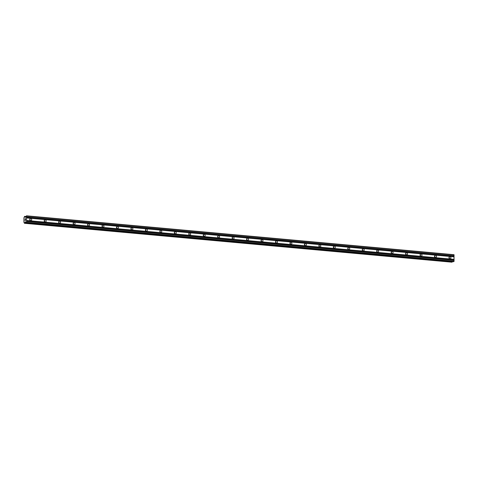 <?xml version="1.0" encoding="UTF-8"?>
<svg xmlns="http://www.w3.org/2000/svg" width="478" height="478" viewBox="0 0 478 478"><rect width="100%" height="100%" fill="white"/><g stroke="black" fill="none" stroke-linecap="round" stroke-linejoin="round"><path stroke-width="0.72" d="M449.941 258.795A1.081 0.95 -107.5 0 1 449.953 256.656A1.081 0.95 -107.5 0 1 449.941 258.795M435.482 257.481A1.081 0.95 -107.5 0 1 435.5 255.342A1.081 0.95 -107.5 0 1 435.482 257.481M421.028 256.166A1.081 0.95 -107.5 0 1 421.04 254.027A1.081 0.95 -107.5 0 1 421.028 256.166M406.569 254.846A1.081 0.95 -107.5 0 1 406.587 252.713A1.081 0.95 -107.5 0 1 406.569 254.846M392.115 253.531A1.081 0.95 -107.5 0 1 392.127 251.398A1.081 0.95 -107.5 0 1 392.115 253.531M377.662 252.217A1.081 0.95 -107.5 0 1 377.674 250.084A1.081 0.95 -107.5 0 1 377.662 252.217M363.202 250.902A1.081 0.95 -107.5 0 1 363.22 248.769A1.081 0.95 -107.5 0 1 363.202 250.902M348.749 249.588A1.081 0.95 -107.5 0 1 348.761 247.449A1.081 0.95 -107.5 0 1 348.749 249.588M334.289 248.273A1.081 0.95 -107.5 0 1 334.307 246.134A1.081 0.95 -107.5 0 1 334.289 248.273M319.836 246.953A1.081 0.95 -107.5 0 1 319.848 244.82A1.081 0.95 -107.5 0 1 319.836 246.953M305.376 245.638A1.081 0.95 -107.5 0 1 305.394 243.505A1.081 0.95 -107.5 0 1 305.376 245.638M290.923 244.324A1.081 0.95 -107.5 0 1 290.935 242.191A1.081 0.95 -107.5 0 1 290.923 244.324M276.463 243.009A1.081 0.95 -107.5 0 1 276.481 240.876A1.081 0.95 -107.5 0 1 276.463 243.009M262.01 241.695A1.081 0.95 -107.5 0 1 262.028 239.562A1.081 0.95 -107.5 0 1 262.01 241.695M247.556 240.38A1.081 0.95 -107.5 0 1 247.568 238.241A1.081 0.95 -107.5 0 1 247.556 240.38M233.097 239.066A1.081 0.95 -107.5 0 1 233.115 236.927A1.081 0.95 -107.5 0 1 233.097 239.066M218.643 237.745A1.081 0.95 -107.5 0 1 218.655 235.612A1.081 0.95 -107.5 0 1 218.643 237.745M204.184 236.431A1.081 0.95 -107.5 0 1 204.202 234.298A1.081 0.95 -107.5 0 1 204.184 236.431M189.73 235.116A1.081 0.95 -107.5 0 1 189.742 232.983A1.081 0.95 -107.5 0 1 189.73 235.116M175.271 233.802A1.081 0.95 -107.5 0 1 175.289 231.669A1.081 0.95 -107.5 0 1 175.271 233.802M160.817 232.487A1.081 0.95 -107.5 0 1 160.829 230.354A1.081 0.95 -107.5 0 1 160.817 232.487M146.364 231.173A1.081 0.95 -107.5 0 1 146.376 229.034A1.081 0.95 -107.5 0 1 146.364 231.173M131.904 229.858A1.081 0.95 -107.5 0 1 131.922 227.719A1.081 0.95 -107.5 0 1 131.904 229.858M117.451 228.538A1.081 0.95 -107.5 0 1 117.463 226.405A1.081 0.95 -107.5 0 1 117.451 228.538M102.991 227.223A1.081 0.95 -107.5 0 1 103.009 225.09A1.081 0.95 -107.5 0 1 102.991 227.223M88.538 225.909A1.081 0.95 -107.5 0 1 88.549 223.776A1.081 0.95 -107.5 0 1 88.538 225.909M74.078 224.594A1.081 0.95 -107.5 0 1 74.096 222.461A1.081 0.95 -107.5 0 1 74.078 224.594M59.625 223.28A1.081 0.95 -107.5 0 1 59.636 221.147A1.081 0.95 -107.5 0 1 59.625 223.28M45.165 221.965A1.081 0.95 -107.5 0 1 45.183 219.826A1.081 0.95 -107.5 0 1 45.165 221.965M30.712 220.651A1.081 0.95 -107.5 0 1 30.729 218.512A1.081 0.95 -107.5 0 1 30.712 220.651M25.023 220.472L25.023 219.892M25.232 220.406L25.232 220.089L25.232 220.406M25.268 220.077L25.268 220.394M25.477 220.328L25.477 219.749L25.477 220.328M25.513 219.737L25.507 220.394L24.987 220.561M25.149 218.739L25.483 219.199L25.489 218.577L25.483 219.199M25.149 218.816L25.095 219.336M25.292 218.978L25.519 219.348L25.292 218.978M25.519 218.566L25.513 219.348M25.149 222.013L24.474 223.298L23.9 222.246L23.93 217.854L24.521 216.432L25.513 217.341L26.505 215.805L26.565 222.407L26.039 222.802L25.483 221.762L25.149 222.013L25.639 222.061M26.039 222.802L453.526 261.699L454.058 261.305L453.998 254.702L26.505 215.805M24.474 223.298L451.961 262.195L452.355 261.591M29.791 219.217A1.081 0.95 -107.5 0 1 30.168 220.412M44.245 220.531A1.081 0.95 -107.5 0 1 44.627 221.726M58.704 221.846A1.081 0.95 -107.5 0 1 59.081 223.041M73.158 223.16A1.081 0.95 -107.5 0 1 73.54 224.361M87.617 224.475A1.081 0.95 -107.5 0 1 87.994 225.676M102.071 225.789A1.081 0.95 -107.5 0 1 102.447 226.99M116.53 227.11A1.081 0.95 -107.5 0 1 116.907 228.305M130.984 228.424A1.081 0.95 -107.5 0 1 131.36 229.619M145.443 229.739A1.081 0.95 -107.5 0 1 145.82 230.934M159.897 231.053A1.081 0.95 -107.5 0 1 160.273 232.248M174.351 232.368A1.081 0.95 -107.5 0 1 174.733 233.569M188.81 233.682A1.081 0.95 -107.5 0 1 189.186 234.883M203.264 234.997A1.081 0.95 -107.5 0 1 203.646 236.198M217.723 236.317A1.081 0.95 -107.5 0 1 218.099 237.512M232.177 237.632A1.081 0.95 -107.5 0 1 232.553 238.827M246.636 238.946A1.081 0.95 -107.5 0 1 247.012 240.141M261.09 240.261A1.081 0.95 -107.5 0 1 261.466 241.456M275.543 241.575A1.081 0.95 -107.5 0 1 275.925 242.776M290.003 242.89A1.081 0.95 -107.5 0 1 290.379 244.091M304.456 244.204A1.081 0.95 -107.5 0 1 304.839 245.405M318.916 245.525A1.081 0.95 -107.5 0 1 319.292 246.72M333.369 246.839A1.081 0.95 -107.5 0 1 333.746 248.034M347.829 248.154A1.081 0.95 -107.5 0 1 348.205 249.349M362.282 249.468A1.081 0.95 -107.5 0 1 362.659 250.669M376.742 250.783A1.081 0.95 -107.5 0 1 377.118 251.984M391.195 252.097A1.081 0.95 -107.5 0 1 391.572 253.298M405.649 253.418A1.081 0.95 -107.5 0 1 406.031 254.613M420.108 254.732A1.081 0.95 -107.5 0 1 420.485 255.927M434.562 256.047A1.081 0.95 -107.5 0 1 434.944 257.242M449.021 257.361A1.081 0.95 -107.5 0 1 449.398 258.556M26.595 217.944L454.088 256.841M26.583 220.466L454.07 259.363M26.529 217.819L454.016 256.716M26.535 217.054L454.022 255.951M26.607 216.881L454.094 255.778M26.613 216.002L454.1 254.899M25.179 217.299L25.519 217.329M24.916 216.797L25.704 216.869M24.695 216.379L25.86 216.486M24.647 223.244L452.134 262.141M24.874 222.682L26.027 222.79M25.203 221.852L25.549 221.882M26.457 222.67L453.951 261.568M26.565 222.407L454.058 261.305M26.571 221.529L454.064 260.426M26.505 221.398L453.992 260.295M26.511 220.639L453.998 259.536"/></g></svg>

